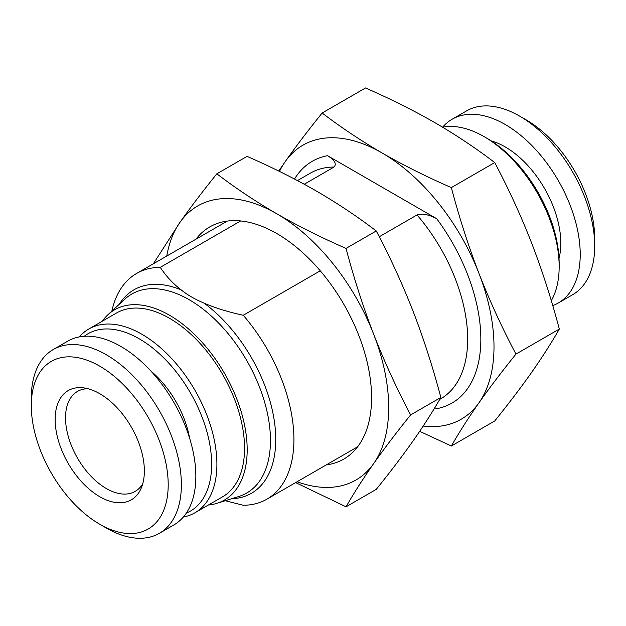 <?xml version="1.0" encoding="UTF-8"?>
<svg xmlns="http://www.w3.org/2000/svg" width="626" height="626" viewBox="0 0 626 626"><rect width="100%" height="100%" fill="white"/><g stroke="black" fill="none" stroke-linecap="round" stroke-linejoin="round"><path stroke-width="0.94" d="M102.281 321.216A109.832 63.414 -120 0 1 107.993 314.675A109.832 63.414 -120 0 1 194.553 334.487A109.832 63.414 -120 0 1 247.184 449.765A109.832 63.414 60 0 1 216.917 503.335A109.832 63.414 60 0 1 208.395 505.01M88.822 328.994A106.115 61.262 -120 0 1 141.875 334.245A106.115 61.262 60 0 1 211.197 427.754A106.115 61.262 60 0 1 194.929 512.78L222.574 496.825A106.115 61.262 -120 0 0 238.835 411.791A106.115 61.262 -120 0 0 169.521 318.29A106.115 61.262 -120 0 0 116.459 313.031L88.822 328.994A106.115 61.262 -120 0 0 79.346 336.898M320.254 270.815L243.264 315.261A130.31 75.237 60 0 1 266.926 499.165A130.31 75.237 60 0 1 243.264 505.268L225.29 500.722M434.804 407.698L436.682 408.7A139.621 80.613 60 0 0 436.682 218.693C428.912 214.538 422.362 213.286 417.026 214.945L379.254 236.753M436.682 218.693L327.539 155.678C334.707 160.146 336.874 163.934 334.034 167.032L304.244 184.232M240.642 220.947L160.272 267.349C166.054 276.176 173.034 283.703 181.219 289.924C187.628 295.065 195.273 299.478 204.162 303.172C215.008 307.914 228.036 311.951 243.264 315.261M111.858 311.114A130.31 75.237 60 0 1 136.609 273.452A130.31 75.237 60 0 1 160.272 267.349M419.678 431.33L451.346 446.009C459.304 432.112 468.53 417.691 479.007 402.737A158.237 91.357 60 0 0 494 346.788A158.237 91.357 -120 0 0 479.007 273.531A158.237 91.357 -120 0 0 382.11 152.987A158.237 91.357 -120 0 0 285.206 161.641A158.237 91.357 -120 0 0 279.501 171.43M515.949 354.105L559.323 329.057C551.42 299.134 542.202 270.495 531.662 243.131C521.067 215.986 508.75 189.122 494.728 162.564L451.346 187.604C459.296 217.684 468.514 246.323 479.007 273.531C489.673 300.824 501.989 327.68 515.949 354.105C501.989 371.406 489.673 387.611 479.007 402.737A158.237 91.357 60 0 1 423.176 426.079M451.346 187.604C426.376 176.696 403.3 165.154 382.11 152.987C361.014 140.74 341.021 127.414 322.147 113.016L365.521 87.969C390.475 98.869 413.551 110.411 434.765 122.586C455.838 134.825 475.83 148.151 494.728 162.564M322.147 113.016C308.102 130.419 295.793 146.633 285.206 161.641L278.726 171.054M451.346 446.009L494.728 420.962C508.766 403.559 521.082 387.345 531.662 372.337C542.202 357.282 551.428 342.86 559.323 329.057M442.543 127.164A106.115 61.262 60 0 1 484.125 136.648L486.762 138.166A102.39 59.118 -120 0 1 486.762 138.174L484.125 136.648A106.115 61.262 -120 0 1 559.159 266.606A106.115 61.262 -120 0 1 551.295 300.683M559.159 266.606L559.159 263.569A102.39 59.118 -120 0 0 486.762 138.174M552.75 305.598A106.115 61.262 -120 0 0 558.243 303.023A106.115 61.262 -120 0 0 574.512 217.997A106.115 61.262 -120 0 0 505.19 124.488A106.115 61.262 60 0 0 452.136 119.237L466.613 110.872A106.115 61.262 60 0 1 519.666 116.131L519.666 116.131A106.115 61.262 -120 0 1 594.7 246.088A106.115 61.262 -120 0 1 572.72 294.666L558.243 303.023M442.66 127.141A106.115 61.262 60 0 1 452.136 119.237M526.247 119.926L519.666 116.131L526.247 119.934A96.803 55.886 -120 0 0 526.247 119.926A96.803 55.886 -120 0 1 594.7 238.49L594.7 246.088M142.775 483.655A57.709 33.319 60 0 1 135.185 491.387A57.709 33.319 60 0 1 106.334 488.53A57.709 33.319 -120 0 1 68.633 437.676A57.709 33.319 -120 0 1 77.475 391.43A57.709 33.319 -120 0 1 87.969 388.723M99.753 393.699A63.085 36.425 -120 0 0 83.837 387.901A63.085 36.425 -120 0 0 55.886 429.225A63.085 36.425 -120 0 0 99.753 496.715A63.085 36.425 60 0 0 141.421 487.646A63.085 36.425 60 0 0 99.753 393.699M106.334 528.047L99.753 524.244A96.803 55.886 60 0 0 168.198 484.727A96.803 55.886 60 0 0 99.753 366.163A96.803 55.886 -120 0 0 31.3 405.687A96.803 55.886 -120 0 0 99.753 524.244L106.334 528.047A106.115 61.262 60 0 0 159.387 533.305A106.115 61.262 60 0 0 175.656 448.271A106.115 61.262 60 0 0 106.334 354.77A106.115 61.262 -120 0 0 53.28 349.511A106.115 61.262 -120 0 0 31.3 398.089L31.3 405.687M53.28 349.511L67.757 341.154A106.115 61.262 -120 0 1 120.81 346.405A106.115 61.262 60 0 1 190.132 439.914A106.115 61.262 60 0 1 173.864 524.94L159.387 533.305M189.608 438.177A73.07 42.185 -120 0 0 150.764 370.905M186.337 513.093A102.39 59.118 60 0 0 207.151 432.629A102.39 59.118 60 0 0 139.238 338.807A102.39 59.118 -120 0 0 84.252 336.279M194.929 512.78A106.115 61.262 60 0 1 183.34 517.037M297.076 481.754A158.237 91.357 -120 0 0 373.699 463.53A158.237 91.357 -120 0 0 373.699 334.331A158.237 91.357 -120 0 0 276.802 213.787A158.237 91.357 -120 0 0 179.897 222.441A158.237 91.357 -120 0 0 166.759 256.05M326.271 464.899A134.034 77.389 -120 0 0 371.578 397.706A134.034 77.389 -120 0 0 276.802 233.545A134.034 77.389 -120 0 0 195.961 239.187M295.628 482.591L346.037 506.81C353.964 492.959 363.19 478.538 373.699 463.53C384.348 448.435 396.657 432.222 410.64 414.905C396.641 388.402 384.325 361.546 373.699 334.331C363.174 307.022 353.956 278.382 346.037 248.405C321.028 237.473 297.945 225.939 276.802 213.787C255.729 201.564 235.744 188.238 216.839 173.817C202.918 191.055 190.609 207.269 179.897 222.441L153.362 263.781M216.839 173.817L247.051 156.367C272.036 167.283 295.112 178.825 316.294 190.985C337.336 203.2 357.321 216.526 376.249 230.963L346.037 248.405M346.037 506.81L376.249 489.36C390.248 472.012 402.565 455.806 413.191 440.735C423.724 425.703 432.942 411.282 440.853 397.455C432.926 367.454 423.708 338.807 413.191 311.537C402.549 284.29 390.233 257.435 376.249 230.963M410.64 414.905L440.853 397.455M107.993 314.675L124.856 299.142A114.902 66.34 60 0 1 215.407 319.87A114.902 66.34 60 0 1 270.463 440.461A114.902 66.34 60 0 1 238.803 496.496L216.917 503.335M204.162 303.172A117.477 67.827 60 0 1 275.761 439.507A117.477 67.827 60 0 1 231.565 498.758M439.734 399.396L440.681 398.84A130.31 75.237 -120 0 0 417.026 214.945M334.034 167.032A130.31 75.237 -120 0 0 310.371 173.136L297.467 180.585M294.51 179.036A139.621 80.613 60 0 1 327.539 155.678M119.284 304.275A117.477 67.827 60 0 1 181.219 289.924M559.018 258.342A78.649 45.408 -120 0 0 505.19 146.907A78.649 45.408 60 0 0 491.222 140.905M357.642 446.784L266.926 499.165M227.332 221.08L136.609 273.452"/></g></svg>
